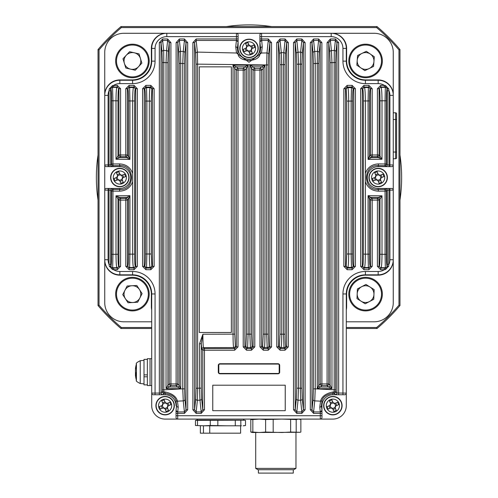 <?xml version="1.0" encoding="UTF-8"?>
<svg xmlns="http://www.w3.org/2000/svg" width="498" height="498" viewBox="0 0 498 498"><rect width="100%" height="100%" fill="white"/><g stroke="black" fill="none" stroke-linecap="round" stroke-linejoin="round"><path stroke-width="0.75" d="M332.869 394.765L335.795 394.765L333.99 393.37L332.869 393.364L332.869 394.765A10.9 10.9 0 0 0 321.969 405.671L321.969 417.411A1.675 1.675 0 0 1 320.289 419.086L332.869 419.086A13.421 13.421 0 0 0 346.291 405.671L346.291 293.957A19.123 19.123 0 0 1 365.414 274.834A19.123 19.123 0 0 0 346.291 293.957L342.935 293.957A22.478 22.478 0 0 1 365.414 271.478L378.163 271.478A11.74 11.74 0 0 0 384.35 269.717L380.758 269.717L380.758 268.036L385.633 268.042L385.483 269.524L388.714 266.206L387.307 266.368L387.301 190.205A1.675 1.675 -135 0 0 385.626 188.53L391.577 188.443A1.675 1.675 0 0 1 393.258 190.124L393.258 164.963A1.675 1.675 0 0 1 391.577 166.637L386.075 166.637L387.537 164.963L389.903 164.963L389.903 95.348A11.74 11.74 0 0 0 388.975 90.785L388.975 166.637L378.163 166.637A10.9 10.9 0 0 0 367.256 177.543A10.9 10.9 0 0 0 378.163 188.443L386.075 188.443M108.097 166.637L108.097 164.963L109.025 164.963L109.025 90.785A11.74 11.74 0 0 0 108.097 95.348L108.097 164.963L104.742 164.963L104.742 95.348A15.096 15.096 0 0 1 119.837 80.253L132.586 80.253A19.123 19.123 0 0 0 151.709 61.13A19.123 19.123 0 0 1 132.586 80.253A19.123 19.123 0 0 0 151.709 61.13L151.709 48.381A15.096 15.096 0 0 1 166.805 33.285L236.419 33.285A1.675 1.675 0 0 1 238.1 34.966L238.1 41.863L236.419 40.4L236.419 36.64L166.805 36.64A11.74 11.74 0 0 0 155.065 48.381L155.065 61.13A22.478 22.478 0 0 1 132.586 83.608L119.837 83.608A11.74 11.74 0 0 0 113.65 85.37L113.65 87.044L112.367 87.044L110.693 88.719L110.699 164.882A1.675 1.675 45 0 0 112.374 166.556L106.423 166.637A1.675 1.675 0 0 1 104.742 164.963L104.742 190.124A1.675 1.675 0 0 1 106.423 188.443L111.926 188.443L110.463 190.124L108.097 190.124L108.097 259.738A11.74 11.74 0 0 0 109.025 264.301L109.025 188.443L119.837 188.443A10.9 10.9 0 0 0 130.744 177.543A10.9 10.9 0 0 0 119.837 166.637L111.926 166.637M151.709 405.671L151.709 393.09L151.709 405.671A13.421 13.421 0 0 0 165.131 419.086L177.711 419.086L165.131 419.086M111.882 188.449L112.374 188.53A1.675 1.675 135 0 0 110.699 190.205L110.693 266.368L109.286 266.206L112.517 269.524L112.367 268.042L117.242 268.036L117.242 269.717L113.65 269.717A11.74 11.74 0 0 0 119.837 271.478L132.586 271.478A22.478 22.478 0 0 1 155.065 293.957L155.065 393.09L160.786 393.09L162.248 394.765L153.39 394.765A1.675 1.675 0 0 1 151.709 393.09L151.709 293.957A19.123 19.123 0 0 0 132.586 274.834L119.837 274.834A15.096 15.096 0 0 1 104.742 259.738L104.742 190.124L108.097 190.124L108.097 188.443M263.243 334.152L266.673 334.158L266.673 64.958L197.613 64.142L197.613 388.228L199.493 388.166L199.493 343.776L202.891 334.22L233.039 334.152L233.039 65.17L248.153 65.163L246.479 68.512L244.892 70.106L244.892 346.882L243.217 346.882L246.566 350.231L246.566 348.556L244.892 346.882L245.9 345.873L246.479 334.146L246.479 68.512A1.675 1.675 -135 0 0 244.804 66.838L248.153 65.163L248.153 334.146L247.574 347.548L246.566 348.556L251.434 348.556L251.434 350.231L254.783 346.882L253.109 346.882L253.109 70.106L251.521 68.512L249.847 65.163L264.961 65.17L263.249 68.519L261.662 70.106L261.662 346.882L259.987 346.882L263.336 350.231L263.336 348.556L261.662 346.882L262.664 345.88L263.243 334.152L263.243 68.525A1.675 1.675 -135 0 0 261.568 66.844L264.961 65.17L264.961 334.152C264.924 341.989 264.718 346.459 264.338 347.554L263.336 348.556L268.21 348.556L268.21 350.231L271.559 346.882L269.885 346.882L268.21 348.556L267.214 347.56L266.673 334.158L268.304 334.158L268.889 345.886L269.885 346.882L269.885 42.623L271.559 42.623L268.279 38.962L268.279 40.463L269.885 42.623L268.646 54.444L268.304 64.958L268.304 334.158M231.365 332.477L199.293 332.477L199.293 66.85L231.365 66.85L231.365 332.477M380.011 254.279L382.003 254.279C381.941 262.147 381.642 266.617 381.095 267.7L380.758 268.036L379.084 266.362L379.42 266.025C379.781 265.085 379.974 261.17 380.011 254.279L380.011 199.175L379.084 200.103L379.084 266.362L377.409 266.362L377.409 200.103L372.205 200.103L372.205 266.362L370.531 266.362L370.531 200.103L369.497 199.069L368.072 195.689L382.003 195.82L380.011 199.175A1.675 1.675 45 0 0 378.337 197.501L382.003 195.82L382.003 254.279L385.054 254.31L385.054 191.101L378.468 191.17C372.074 190.902 367.705 187.758 365.345 181.739L365.345 173.348C367.705 167.322 372.081 164.178 378.468 163.917L385.054 163.985L385.054 100.777L382.003 100.808L382.003 159.26L368.072 159.397L369.497 156.017L370.531 154.984L370.531 88.725L370.064 89.186C369.703 90.107 369.504 94.022 369.466 100.932L369.466 156.098A1.675 1.637 13.1 0 0 371.091 157.729L368.072 159.397L368.072 100.932L365.345 100.957L365.345 173.348M365.345 181.739L365.345 254.129L368.072 254.148L368.072 195.689L372.205 198.428L377.409 198.428L378.337 197.501M132.655 173.348L132.655 100.957L129.928 100.932L129.928 159.397L126.909 157.729A1.675 1.637 -13.1 0 0 128.534 156.098L128.534 100.932C128.496 94.022 128.297 90.107 127.936 89.186L127.469 88.725L127.469 154.984L128.503 156.017L129.928 159.397L115.997 159.26L117.989 155.911A1.675 1.675 -135 0 0 119.663 157.586L115.997 159.26L115.997 100.808L112.946 100.777L112.946 163.985L119.532 163.917C125.926 164.184 130.295 167.328 132.655 173.348L132.655 181.739C130.295 187.765 125.919 190.908 119.532 191.17L112.946 191.101L112.946 254.31L115.997 254.279L115.997 195.82L129.928 195.689L128.503 199.069L127.469 200.103L127.469 266.362L125.795 266.362L129.15 269.717L129.15 268.036L127.469 266.362L127.936 265.901C128.297 264.992 128.496 261.077 128.534 254.148L128.534 198.988A1.675 1.637 -166.9 0 0 126.909 197.357L129.928 195.689L129.928 254.148L132.655 254.129L132.655 181.739M285.23 410.701L285.23 385.203L212.771 385.203L212.771 410.701L285.23 410.701M218.305 372.118A1.675 1.675 0 0 0 219.979 373.799L278.021 373.799A1.675 1.675 0 0 0 279.695 372.118L279.695 365.414A1.675 1.675 0 0 0 278.021 363.733L219.979 363.733A1.675 1.675 0 0 0 218.305 365.414L218.305 372.118M386.118 166.637L384.73 165.66L378.163 165.591C362.65 164.545 362.606 190.516 378.163 189.495L378.163 188.443L388.975 188.443L388.714 266.206M378.468 163.917L378.163 166.637L386.075 166.637M385.626 166.556A1.675 1.675 -45 0 0 387.301 164.882L387.307 88.719L388.714 88.881L385.483 85.563L384.35 85.37A11.74 11.74 0 0 0 378.163 83.608L365.414 83.608A22.478 22.478 0 0 1 342.935 61.13L342.935 48.381A11.74 11.74 0 0 0 331.195 36.64L261.581 36.64L261.581 38.962L268.279 38.962M386.404 100.777L385.054 100.777L385.328 87.343L385.633 87.044L387.307 88.719L387.002 89.018C386.641 89.926 386.442 93.848 386.404 100.777L386.404 163.985L387.537 164.963M385.483 85.563L385.633 87.044L384.35 87.044L384.35 85.37L380.758 85.37L377.409 88.725L379.084 88.725L379.084 154.984L382.003 159.26L378.424 157.623A1.675 1.625 102.1 0 0 380.055 155.942M378.337 157.586L377.409 156.658L372.205 156.658L371.172 157.692L378.337 157.586A1.675 1.675 135 0 0 380.011 155.911L380.011 100.808C379.98 93.935 379.781 90.02 379.42 89.061L379.084 88.725L380.758 87.044L380.758 85.37M363.391 254.129L365.345 254.129C365.289 261.985 365.003 266.455 364.48 267.538A1.675 1.675 -135 0 1 362.805 265.864C363.167 264.917 363.359 261.008 363.391 254.129L363.391 100.957C363.359 94.097 363.167 90.182 362.805 89.223A1.675 1.675 -45 0 1 364.48 87.548C365.003 88.65 365.289 93.12 365.345 100.957L363.391 100.957M369.466 254.148C369.504 261.077 369.703 264.992 370.064 265.901A1.675 1.675 135 0 1 368.389 267.575L368.072 254.148L369.466 254.148L369.466 198.988A1.675 1.637 166.9 0 1 371.091 197.357M386.404 254.31C386.442 261.257 386.641 265.173 387.002 266.069L387.307 266.368L385.633 268.042L385.328 267.743L385.054 254.31L386.404 254.31L386.404 191.101A1.675 1.675 -135 0 0 384.73 189.427L385.626 188.53M346.757 253.992L348.668 253.992C348.612 261.842 348.339 266.312 347.847 267.401A1.675 1.675 -135 0 1 346.172 265.727L346.757 253.992L346.757 101.094L346.172 89.36A1.675 1.675 -45 0 1 347.847 87.685C348.345 88.793 348.619 93.263 348.668 101.094L348.668 253.992L351.121 254.011L351.121 101.075L346.757 101.094M352.553 101.075L351.121 101.075L351.47 87.654A1.675 1.675 45 0 1 353.144 89.329C352.783 90.263 352.584 94.178 352.553 101.075L352.553 254.011C352.584 260.927 352.783 264.836 353.144 265.758A1.675 1.675 135 0 1 351.47 267.432L351.121 254.011L352.553 254.011M333.05 391.957L332.869 393.364C326.738 394.335 323.127 396.682 322.038 400.404L321.453 405.671A1.675 1.5 174 0 1 319.778 407.171L320.531 401.17C321.758 396.452 325.929 393.383 333.05 391.957L334.177 391.957L334.189 389.847L334.189 62.53L331.967 62.661L331.967 388.633L317.276 388.714L318.807 385.346A1.675 1.675 -135 0 0 320.482 387.027L317.276 388.714L317.276 63.439L315.246 63.532L315.246 388.845L335.658 389.847L335.664 391.696L336.978 393.009L342.935 393.09L342.935 293.957M335.658 62.53L334.189 62.53L334.332 50.416A1.675 1.5 6 0 1 336.007 51.917L335.658 62.53L335.658 389.847M184.584 63.532L180.724 63.439L180.724 388.714L177.556 387.039A1.675 1.656 -19 0 0 179.212 385.384L179.212 63.439L178.869 52.863L177.792 42.623L177.792 383.946L179.193 385.346L180.724 388.714L166.033 388.633L166.033 62.661L163.811 62.53L163.811 389.847L182.754 388.845L182.754 63.532L183.252 51.493L184.409 40.463L186.015 42.623L184.926 52.993L184.584 63.532L184.584 388.845L184.926 399.377L186.015 409.754L184.409 411.914L184.409 413.415L177.711 413.415L177.711 415.73L320.289 415.73L320.289 413.415L313.591 413.415L313.591 411.914L311.985 409.754L310.31 409.754L310.31 42.623L311.985 42.623L313.591 40.463L313.591 38.962L318.602 38.962L318.602 40.463L320.208 42.623L321.882 42.623L321.882 383.946L328.761 383.946L330.093 385.284L330.093 62.661L329.751 52.097L328.761 42.623L328.761 383.946A1.675 1.675 -45 0 1 327.086 385.626L321.882 385.626L320.482 387.027L328.462 386.977L327.086 385.626L327.086 42.623L328.761 42.623L330.367 40.463L330.367 38.962L327.086 42.623M318.788 63.439L317.276 63.439L317.456 51.362A1.675 1.5 6 0 1 319.131 52.863L318.788 63.439L318.788 385.384A1.675 1.656 -161 0 0 320.444 387.039M313.074 399.377L313.416 388.845L313.416 63.532L313.074 52.993L311.985 42.623L311.985 409.754L313.074 399.377A1.675 1.5 -174 0 0 314.748 400.878L313.591 411.914L320.276 411.914L319.778 407.171M321.963 410.557L321.969 413.415L320.289 413.415L320.276 411.914A1.675 1.5 174 0 0 321.951 410.414L320.289 411.977M321.951 410.414L321.453 405.671L321.969 405.671L321.969 410.508M285.111 64.647L283.518 64.647L283.779 52.626A1.675 1.5 6 0 1 285.454 54.126L285.111 64.647L285.111 334.189C285.142 341.062 285.342 344.971 285.696 345.917L286.655 346.882L284.981 348.556L284.981 350.231L280.113 350.231L280.113 348.556L278.438 346.882L279.409 345.911L279.988 334.183L279.988 64.69L279.652 54.182L278.438 42.623L280.044 40.463L281.326 52.682L281.744 64.69L281.744 334.183L283.518 334.189L283.518 64.647L279.988 64.69M301.937 64.142L300.387 64.142L300.605 52.097A1.675 1.5 6 0 1 302.28 53.597L301.937 64.142L301.937 388.228L302.28 398.78L303.431 409.754L301.825 411.914L301.825 413.415L296.82 413.415L296.82 411.914L295.214 409.754L296.372 398.686L296.715 388.166L296.715 64.211L296.372 53.691L295.214 42.623L296.82 40.463L298.047 52.19L298.507 64.211L298.507 388.166L300.387 388.228L300.387 64.142L296.715 64.211M160.786 393.09L162.336 391.696L162.342 389.847L163.811 389.847L163.823 391.957L164.95 391.957C172.084 393.395 176.261 396.47 177.469 401.17L178.222 407.171A1.675 1.5 -174 0 1 176.547 405.671L176.031 405.671A10.9 10.9 0 0 0 165.131 394.765L162.248 394.765M178.222 407.171L177.724 411.914A1.675 1.5 -174 0 1 176.049 410.414L176.547 405.671L175.962 400.404C174.885 396.694 171.275 394.348 165.131 393.364L165.131 394.765M321.969 415.73L320.289 415.73L320.289 419.086L177.711 419.086A1.675 1.675 0 0 1 176.031 417.411L176.049 410.414M159.348 394.765L159.348 42.623L161.022 42.623L162.628 40.463L162.628 38.962L167.633 38.962L167.633 40.463L169.239 42.623L170.914 42.623L170.914 383.946L169.239 383.946L169.239 42.623L168.249 52.097L167.907 62.661L167.907 385.284A1.675 1.675 -135 0 0 169.581 386.958L166.033 388.633L167.882 385.303L169.239 383.946A1.675 1.675 -135 0 0 170.914 385.626L169.581 386.958M162.342 62.53L161.993 51.917A1.675 1.5 -6 0 1 163.668 50.416L163.811 62.53L162.342 62.53L162.342 389.847M145.447 254.011L146.879 254.011L146.53 267.432A1.675 1.675 -135 0 1 144.856 265.758C145.217 264.836 145.416 260.927 145.447 254.011L145.447 101.075C145.416 94.178 145.217 90.263 144.856 89.329A1.675 1.675 -45 0 1 146.53 87.654L146.879 101.075L146.879 254.011L149.332 253.992L149.332 101.094L145.447 101.075M151.243 101.094L149.332 101.094C149.381 93.263 149.655 88.793 150.153 87.685A1.675 1.675 45 0 1 151.828 89.36L151.243 101.094L151.243 253.992L151.828 265.727A1.675 1.675 135 0 1 150.153 267.401C149.661 266.312 149.388 261.842 149.332 253.992L151.243 253.992M112.374 188.53L113.27 189.427L119.837 189.495C135.35 190.541 135.394 164.564 119.837 165.591L119.837 166.637L109.025 166.637L109.025 164.963L110.699 164.882L111.596 163.985A1.675 1.675 45 0 0 113.27 165.66L112.374 166.556M119.532 191.17L119.837 188.443L111.926 188.443M111.596 254.31L112.946 254.31L112.673 267.743L112.367 268.042L110.693 266.368L110.998 266.069C111.359 265.173 111.558 261.257 111.596 254.31L111.596 191.101L110.463 190.124M119.663 197.501L120.591 198.428L125.795 198.428L126.828 197.395L119.663 197.501A1.675 1.675 -45 0 0 117.989 199.175L117.989 254.279C118.026 261.17 118.219 265.085 118.58 266.025L118.916 266.362L118.916 200.103L115.997 195.82L119.576 197.463A1.675 1.625 -77.9 0 0 117.945 199.138M134.609 100.957L132.655 100.957C132.711 93.12 132.997 88.65 133.52 87.548A1.675 1.675 45 0 1 135.195 89.223C134.834 90.182 134.641 94.097 134.609 100.957L134.609 254.129C134.641 261.008 134.834 264.917 135.195 265.864A1.675 1.675 135 0 1 133.52 267.538C132.997 266.455 132.711 261.985 132.655 254.129L134.609 254.129M110.699 90.785L109.025 90.785L109.286 88.881L112.517 85.563L117.242 85.37L117.242 87.044L118.916 88.725L120.591 88.725L120.591 154.984L118.916 154.984L118.916 88.725L118.58 89.061C118.219 90.02 118.02 93.935 117.989 100.808L117.989 155.911L118.916 154.984A1.675 1.675 -135 0 0 120.591 156.658L119.663 157.586M119.532 163.917L119.837 165.591L113.27 165.66A1.675 0.324 89.4 0 1 112.946 163.985L111.596 163.985L111.596 100.777C111.558 93.848 111.359 89.926 110.998 89.018L109.286 88.881M196.063 388.228L197.613 388.228L197.395 400.28A1.675 1.5 -174 0 1 195.72 398.78L196.063 388.228L196.063 64.142L195.72 53.597A1.675 1.5 -6 0 1 197.395 52.097L236.513 53.006L235.735 46.88L236.419 40.4M201.285 388.166L201.628 398.686L202.786 409.754L201.18 411.914L201.18 413.415L204.466 409.754L202.786 409.754L202.786 350.231L201.858 349.297L201.285 343.776L201.285 388.166L199.493 388.166L199.953 400.187L197.395 400.28L196.175 411.914L194.569 409.754L192.894 409.754L196.175 413.415L196.175 411.914L201.18 411.914L199.953 400.187A1.675 1.5 174 0 0 201.628 398.686M236.426 66.844L238.013 68.431L243.217 68.431L244.804 66.838L236.426 66.844A1.675 1.675 -45 0 0 234.757 68.525L234.757 334.152L235.336 345.88L236.338 346.882L236.338 70.106L234.751 68.519L233.039 65.17L236.426 66.844A1.675 1.668 -54.2 0 0 234.751 68.519M251.521 334.146L252.1 345.873L253.109 346.882L251.434 348.556L250.426 347.548L249.847 334.146L249.847 65.163L253.196 66.838A1.675 1.675 -43.1 0 0 251.521 68.512L251.521 334.146L246.479 334.146M238.094 41.82L237.409 48.381L238.019 53.765C238.449 62.58 259.551 62.599 259.981 53.765L260.591 48.381L259.9 41.863L259.9 34.966A1.675 1.675 0 0 1 261.581 33.285L236.419 33.285L236.419 36.64L238.1 36.64M235.735 46.88A1.675 1.5 -174 0 1 237.409 48.381L238.1 48.381A10.9 10.9 0 0 0 249 59.287A10.9 10.9 0 0 0 259.9 48.381L259.9 41.863M195.72 53.597L194.569 42.623L196.175 40.463L196.175 38.962L238.1 38.962L238.1 48.381L238.1 41.863M346.291 405.671L346.291 393.09A1.675 1.675 0 0 1 344.61 394.765L335.752 394.765M259.9 36.64L261.581 36.64L261.581 33.285L331.195 33.285A15.096 15.096 0 0 1 346.291 48.381L346.291 61.13A19.123 19.123 0 0 0 365.414 80.253L378.163 80.253A15.096 15.096 0 0 1 393.258 95.348L393.258 164.963L389.903 164.963L389.903 166.637M387.301 264.301L388.975 264.301A11.74 11.74 0 0 0 389.903 259.738L389.903 190.124L393.258 190.124L393.258 259.738A15.096 15.096 0 0 1 378.163 274.834L365.414 274.834L365.414 271.478M262.265 46.88A1.675 1.5 -6 0 0 260.591 48.381L259.9 48.381L259.9 38.962L261.581 38.962L262.265 46.88L261.487 53.006L249.006 62.275L236.513 53.006A1.675 1.482 159.5 0 1 238.019 53.765M177.711 419.086L177.711 415.73L176.031 415.73L176.031 410.508M109.286 266.206L109.025 264.301L110.699 264.301M113.65 268.036L113.65 269.717L112.517 269.524M388.714 88.881L388.975 90.785L387.301 90.785M385.483 269.524L384.35 269.717L384.35 268.036M125.795 266.362L125.795 200.103L120.591 200.103L120.591 266.362L118.916 266.362L117.242 268.036L116.906 267.7C116.358 266.617 116.059 262.147 115.997 254.279L117.989 254.279M112.517 85.563L112.946 100.777L111.596 100.777M117.989 100.808L115.997 100.808C116.053 92.958 116.358 88.488 116.906 87.387L117.242 87.044L113.65 87.044M384.35 87.044L380.758 87.044L381.095 87.387C381.642 88.488 381.947 92.958 382.003 100.808L380.011 100.808M128.534 254.148L129.928 254.148L129.611 267.575A1.675 1.675 -135 0 1 127.936 265.901M127.936 89.186A1.675 1.675 -45 0 1 129.611 87.511L129.928 100.932L128.534 100.932M369.466 100.932L368.072 100.932L368.389 87.511A1.675 1.675 45 0 1 370.064 89.186M167.907 62.661L166.033 62.661L166.575 50.597L167.633 40.463L162.628 40.463L163.668 50.416L166.575 50.597A1.675 1.5 -174 0 1 168.249 52.097M178.869 52.863A1.675 1.5 -6 0 1 180.544 51.362L180.724 63.439L179.212 63.439M238.081 41.963A1.675 1.5 -174 0 0 236.407 40.463L196.175 40.463L197.395 52.097L197.613 64.142L196.063 64.142M268.304 64.958L266.673 64.958L266.972 52.944L268.279 40.463L261.593 40.463A1.675 1.5 -6 0 0 259.919 41.963M313.074 52.993A1.675 1.5 -6 0 1 314.748 51.493L317.456 51.362L318.602 40.463L313.591 40.463L314.748 51.493L315.246 63.532L313.416 63.532M329.751 52.097A1.675 1.5 174 0 1 331.425 50.597L334.332 50.416L335.372 40.463L330.367 40.463L331.425 50.597L331.967 62.661L330.093 62.661M199.493 343.776L201.285 343.776L202.891 334.22C202.929 342.058 203.14 346.527 203.533 347.623L204.466 348.556L234.664 348.556L233.662 347.554C233.282 346.459 233.076 341.989 233.039 334.152L234.757 334.152M279.988 334.183L281.744 334.183C281.706 342.02 281.482 346.49 281.084 347.585L280.113 348.556L284.981 348.556L284.022 347.592L283.518 334.189L285.111 334.189M176.037 410.557L177.711 411.977L184.409 411.914L183.252 400.878L182.754 388.845L184.584 388.845M313.416 388.845L315.246 388.845L314.748 400.878L320.531 401.17A1.675 1.482 -159.7 0 0 322.038 400.404M296.715 388.166L298.507 388.166L298.047 400.187L296.82 411.914L301.825 411.914L300.605 400.28L300.387 388.228L301.937 388.228M187.69 42.623L186.015 42.623L186.015 409.754L187.69 409.754L187.69 42.623L184.409 38.962L184.409 40.463L179.398 40.463L179.398 38.962L176.118 42.623L177.792 42.623L179.398 40.463L180.544 51.362L183.252 51.493A1.675 1.5 6 0 1 184.926 52.993M177.556 387.039L176.118 385.626L170.914 385.626L170.914 383.946L176.118 383.946L176.118 42.623M110.998 266.069A1.675 1.675 45 0 0 112.673 267.743L116.906 267.7A1.675 1.675 -45 0 0 118.58 266.025M128.503 199.069A1.675 1.675 -135 0 0 126.828 197.395L126.909 197.357M118.58 89.061A1.675 1.675 -135 0 0 116.906 87.387L112.673 87.343A1.675 1.675 135 0 0 110.998 89.018M113.27 189.427A1.675 0.324 90.6 0 0 112.946 191.101L111.596 191.101A1.675 1.675 135 0 1 113.27 189.427M134.018 268.036L134.018 269.717L137.367 266.362L135.693 266.362L134.018 268.036L133.52 267.538L129.611 267.575L129.15 268.036L134.018 268.036M126.909 157.729L125.795 156.658L120.591 156.658L120.591 154.984L125.795 154.984L125.795 88.725L127.469 88.725L129.15 87.044L129.15 85.37L125.795 88.725M135.195 265.864L135.693 266.362L135.693 88.725L137.367 88.725L134.018 85.37L134.018 87.044L135.693 88.725L135.195 89.223M335.303 394.684A1.675 1.675 -45 0 0 336.978 393.009L336.978 42.623L338.652 42.623L335.372 38.962L335.372 40.463L336.978 42.623L336.007 51.917M328.419 386.958A1.675 1.675 -45 0 0 330.093 385.284L331.967 388.633L328.462 386.977A1.675 1.65 -72.8 0 0 330.118 385.303M389.903 188.443L389.903 190.124L387.537 190.124L386.404 191.101L385.054 191.101A1.675 0.324 -90.6 0 0 384.73 189.427L378.163 189.495L378.468 191.17M379.42 266.025A1.675 1.675 45 0 0 381.095 267.7L385.328 267.743A1.675 1.675 -45 0 0 387.002 266.069M387.002 89.018A1.675 1.675 -135 0 0 385.328 87.343L381.095 87.387A1.675 1.675 135 0 0 379.42 89.061M384.73 165.66A1.675 0.324 -89.4 0 0 385.054 163.985L386.404 163.985A1.675 1.675 -45 0 1 384.73 165.66M370.064 265.901L370.531 266.362L368.85 268.036L368.389 267.575L364.48 267.538L363.982 268.036L362.307 266.362L362.805 265.864M368.85 269.717L368.85 268.036L363.982 268.036L363.982 269.717L368.85 269.717L372.205 266.362M369.497 156.017A1.675 1.675 45 0 0 371.172 157.692L371.091 157.729M363.982 269.717L360.633 266.362L362.307 266.362L362.307 88.725L363.982 87.044L364.48 87.548L368.389 87.511L368.85 87.044L370.531 88.725L372.205 88.725L368.85 85.37L368.85 87.044L363.982 87.044L363.982 85.37L360.633 88.725L362.307 88.725L362.805 89.223M195.72 398.78L194.569 409.754L194.569 42.623L192.894 42.623L192.894 409.754M243.217 346.882L243.217 70.106L238.013 70.106L238.013 346.882L236.338 346.882L234.664 348.556L234.664 350.231L204.466 350.231L204.466 348.556A1.675 1.675 -45 0 0 202.786 350.231L204.466 350.231L204.466 409.754M151.828 265.727L152.469 266.362L150.794 268.036L150.794 269.717L154.143 266.362L152.469 266.362L152.469 88.725L154.143 88.725L150.794 85.37L150.794 87.044L152.469 88.725L151.828 89.36M150.794 269.717L145.92 269.717L145.92 268.036L144.246 266.362L144.856 265.758M145.92 269.717L142.571 266.362L144.246 266.362L144.246 88.725L145.92 87.044L146.53 87.654L150.153 87.685L150.794 87.044L145.92 87.044L145.92 85.37L142.571 88.725L144.246 88.725L144.856 89.329M285.696 345.917A1.675 1.675 135 0 1 284.022 347.592L281.084 347.585A1.675 1.675 -135 0 1 279.409 345.911M285.454 54.126L286.655 42.623L286.655 346.882L288.336 346.882L288.336 42.623L285.055 38.962L285.055 40.463L286.655 42.623L288.336 42.623M280.113 350.231L276.764 346.882L278.438 346.882L278.438 42.623L276.764 42.623L280.044 38.962L280.044 40.463L285.055 40.463L283.779 52.626L281.326 52.682A1.675 1.5 -6 0 0 279.652 54.182M302.28 398.78A1.675 1.5 174 0 1 300.605 400.28L298.047 400.187A1.675 1.5 -174 0 1 296.372 398.686M302.28 53.597L303.431 42.623L303.431 409.754L305.106 409.754L305.106 42.623L301.825 38.962L301.825 40.463L303.431 42.623L305.106 42.623M296.82 413.415L293.534 409.754L295.214 409.754L295.214 42.623L293.534 42.623L296.82 38.962L296.82 40.463L301.825 40.463L300.605 52.097L298.047 52.19A1.675 1.5 -6 0 0 296.372 53.691M353.144 265.758L353.754 266.362L352.08 268.036L352.08 269.717L355.429 266.362L353.754 266.362L353.754 88.725L355.429 88.725L352.08 85.37L352.08 87.044L353.754 88.725L353.144 89.329M352.08 269.717L347.206 269.717L347.206 268.036L345.531 266.362L346.172 265.727M347.206 269.717L343.857 266.362L345.531 266.362L345.531 88.725L347.206 87.044L347.847 87.685L351.47 87.654L352.08 87.044L347.206 87.044L347.206 85.37L343.857 88.725L345.531 88.725L346.172 89.36M167.882 385.303A1.675 1.65 -107.2 0 0 169.538 386.977L177.518 387.027A1.675 1.675 -45 0 0 179.193 385.346M177.792 383.946A1.675 1.675 -45 0 1 176.118 385.626L176.118 383.946L177.792 383.946M318.807 385.346L320.208 383.946A1.675 1.675 -135 0 0 321.882 385.626L321.882 383.946L320.208 383.946L320.208 42.623L319.131 52.863M238.013 68.431A1.675 1.675 -45 0 0 236.338 70.106L238.013 70.106L238.013 68.431M243.217 68.431A1.675 1.675 -135 0 1 244.892 70.106L243.217 70.106L243.217 68.431M244.804 66.838A1.675 1.675 -136.9 0 1 246.479 68.512M253.196 66.838L254.783 68.431L259.987 68.431L261.568 66.844L253.196 66.838A1.675 1.675 -45 0 0 251.521 68.512M259.987 346.882L259.987 70.106L254.783 70.106L254.783 68.431A1.675 1.675 -45 0 0 253.109 70.106L254.783 70.106L254.783 346.882M259.987 68.431A1.675 1.675 -135 0 1 261.662 70.106L259.987 70.106L259.987 68.431M261.568 66.844L261.575 66.844A1.675 1.668 -125.8 0 1 263.249 68.519M380.055 199.138A1.675 1.625 77.9 0 0 378.424 197.463L371.172 197.395A1.675 1.675 135 0 0 369.497 199.069M379.084 200.103A1.675 1.675 45 0 0 377.409 198.428L377.409 200.103L379.084 200.103M370.531 200.103A1.675 1.675 135 0 1 372.205 198.428L372.205 200.103L370.531 200.103M372.205 88.725L372.205 154.984L377.409 154.984L377.409 156.658A1.675 1.675 135 0 0 379.084 154.984L377.409 154.984L377.409 88.725M372.205 156.658A1.675 1.675 45 0 1 370.531 154.984L372.205 154.984L372.205 156.658M117.945 155.942A1.675 1.625 -102.1 0 0 119.576 157.623L126.828 157.692A1.675 1.675 -45 0 0 128.503 156.017M127.469 154.984A1.675 1.675 -45 0 1 125.795 156.658L125.795 154.984L127.469 154.984M120.591 198.428A1.675 1.675 -45 0 0 118.916 200.103L120.591 200.103L120.591 198.428M125.795 198.428A1.675 1.675 -135 0 1 127.469 200.103L125.795 200.103L125.795 198.428M110.463 164.963L111.882 166.637M259.981 53.765A1.675 1.482 20.5 0 1 261.487 53.006L266.972 52.944A1.675 1.5 6 0 1 268.646 54.444M259.906 41.82L261.581 40.4M387.537 190.124L386.118 188.449M335.795 394.765L337.214 393.09M333.99 393.37A1.675 1.675 -45 0 0 335.664 391.696L334.177 391.957L333.99 393.37M161.993 51.917L161.022 42.623L161.022 393.009A1.675 1.675 45 0 0 162.697 394.684L162.205 394.765M164.95 391.957L165.131 393.364L164.01 393.37L163.823 391.957L162.336 391.696A1.675 1.675 45 0 0 164.01 393.37L162.697 394.684M151.709 385.539L150.035 385.539L150.035 358.703L151.709 358.703M335.378 411.746A6.574 6.574 0 0 0 336.878 400.454A6.574 6.574 0 0 0 326.352 404.806A6.574 6.574 0 0 0 335.378 411.746M330.653 403.785A2.907 2.907 0 0 0 329.969 405.428L327.118 406.605A22.927 10.228 67.6 0 0 328.132 409.063L330.983 407.887A2.907 2.907 0 0 0 332.633 408.572L333.809 411.416A22.927 10.228 -22.4 0 0 336.262 410.402L335.086 407.557A2.907 2.907 0 0 0 335.77 405.907L338.621 404.731A22.927 10.228 -112.4 0 0 337.607 402.272L334.756 403.455A2.907 2.907 0 0 0 333.106 402.77L331.929 399.919A22.927 10.228 157.6 0 0 329.477 400.934L330.797 404.127A2.59 2.59 0 0 0 330.311 405.291L329.969 405.428M330.983 407.887L331.326 407.744A2.59 2.59 0 0 0 335.428 406.051L335.77 405.907M334.756 403.455L334.413 403.592A2.59 2.59 0 0 0 330.797 404.127M330.311 405.291A2.59 2.59 0 0 0 331.326 407.744M330.006 408.292L328.991 405.833M335.49 408.534L333.038 409.549M335.428 406.051A2.59 2.59 0 0 0 334.413 403.592M335.733 403.05L336.748 405.503M330.249 402.807L332.708 401.793M333.249 403.112L333.106 402.77M332.49 408.229L332.633 408.572M335.086 407.557L334.942 407.215M336.393 414.193A9.225 9.225 0 0 0 338.491 398.356A9.225 9.225 0 0 0 323.725 404.457A9.225 9.225 0 0 0 336.393 414.193M167.639 411.746A6.574 6.574 0 0 0 169.139 400.454A6.574 6.574 0 0 0 158.613 404.806A6.574 6.574 0 0 0 167.639 411.746M162.914 403.785A2.907 2.907 0 0 0 162.23 405.428L159.379 406.605A22.927 10.228 67.6 0 0 160.393 409.063L163.244 407.887A2.907 2.907 0 0 0 164.894 408.572L166.071 411.416A22.927 10.228 -22.4 0 0 168.523 410.402L167.347 407.557A2.907 2.907 0 0 0 168.031 405.907L170.882 404.731A22.927 10.228 -112.4 0 0 169.868 402.272L167.017 403.455A2.907 2.907 0 0 0 165.367 402.77L164.191 399.919A22.927 10.228 157.6 0 0 161.738 400.934L163.058 404.127A2.59 2.59 0 0 0 162.572 405.291L162.23 405.428M163.244 407.887L163.587 407.744A2.59 2.59 0 0 0 167.689 406.051L168.031 405.907M167.017 403.455L166.674 403.592A2.59 2.59 0 0 0 163.058 404.127M162.572 405.291A2.59 2.59 0 0 0 163.587 407.744M162.267 408.292L161.252 405.833M167.751 408.534L165.292 409.549M167.689 406.051A2.59 2.59 0 0 0 166.674 403.592M167.994 403.05L169.009 405.503M162.51 402.807L164.963 401.793M165.51 403.112L165.367 402.77M164.751 408.229L164.894 408.572M167.347 407.557L167.204 407.215M168.654 414.193A9.225 9.225 0 0 0 170.752 398.356A9.225 9.225 0 0 0 155.986 404.457A9.225 9.225 0 0 0 168.654 414.193M380.671 183.619A6.574 6.574 0 0 0 382.165 172.333A6.574 6.574 0 0 0 371.645 176.678A6.574 6.574 0 0 0 380.671 183.619M375.94 175.657A2.907 2.907 0 0 0 375.262 177.307L372.411 178.483A22.927 10.228 67.6 0 0 373.425 180.936L376.276 179.759A2.907 2.907 0 0 0 377.92 180.444L379.096 183.295A22.927 10.228 -22.4 0 0 381.555 182.28L380.379 179.429A2.907 2.907 0 0 0 381.057 177.78L383.908 176.603A22.927 10.228 -112.4 0 0 382.894 174.151L380.042 175.327A2.907 2.907 0 0 0 378.399 174.642L377.223 171.791A22.927 10.228 157.6 0 0 374.764 172.806L376.083 175.999A2.59 2.59 0 0 0 375.598 177.164L375.262 177.307M376.276 179.759L376.613 179.616A2.59 2.59 0 0 0 380.721 177.923L381.057 177.78M380.042 175.327L379.706 175.47A2.59 2.59 0 0 0 376.083 175.999M375.598 177.164A2.59 2.59 0 0 0 376.613 179.616M375.299 180.164L374.284 177.705M380.777 180.407L378.324 181.421M380.721 177.923A2.59 2.59 0 0 0 379.706 175.47M381.02 174.923L382.034 177.381M375.542 174.68L377.994 173.665M378.542 174.985L378.399 174.642M377.777 180.102L377.92 180.444M380.379 179.429L380.235 179.087M381.68 186.071A9.225 9.225 0 0 0 383.784 170.229A9.225 9.225 0 0 0 369.012 176.329A9.225 9.225 0 0 0 381.68 186.071M122.352 183.619A6.574 6.574 0 0 0 123.846 172.333A6.574 6.574 0 0 0 113.326 176.678A6.574 6.574 0 0 0 122.352 183.619M117.621 175.657A2.907 2.907 0 0 0 116.943 177.307L114.092 178.483A22.927 10.228 67.6 0 0 115.106 180.936L117.958 179.759A2.907 2.907 0 0 0 119.601 180.444L120.777 183.295A22.927 10.228 -22.4 0 0 123.236 182.28L122.06 179.429A2.907 2.907 0 0 0 122.738 177.78L125.589 176.603A22.927 10.228 -112.4 0 0 124.575 174.151L121.724 175.327A2.907 2.907 0 0 0 120.08 174.642L118.904 171.791A22.927 10.228 157.6 0 0 116.445 172.806L117.765 175.999A2.59 2.59 0 0 0 117.279 177.164L116.943 177.307M117.958 179.759L118.294 179.616A2.59 2.59 0 0 0 122.402 177.923L122.738 177.78M121.724 175.327L121.388 175.47A2.59 2.59 0 0 0 117.765 175.999M117.279 177.164A2.59 2.59 0 0 0 118.294 179.616M116.98 180.164L115.966 177.705M122.458 180.407L120.006 181.421M122.402 177.923A2.59 2.59 0 0 0 121.388 175.47M122.701 174.923L123.716 177.381M117.223 174.68L119.676 173.665M120.223 174.985L120.08 174.642M119.458 180.102L119.601 180.444M122.06 179.429L121.917 179.087M123.361 186.071A9.225 9.225 0 0 0 125.465 170.229A9.225 9.225 0 0 0 110.693 176.329A9.225 9.225 0 0 0 123.361 186.071M246.491 42.305A6.574 6.574 0 0 0 244.991 53.597A6.574 6.574 0 0 0 255.518 49.246A6.574 6.574 0 0 0 246.491 42.305M251.216 50.267A2.907 2.907 0 0 0 251.901 48.623L254.752 47.447A22.927 10.228 -112.4 0 0 253.737 44.988L250.886 46.165A2.907 2.907 0 0 0 249.237 45.486L248.06 42.635A22.927 10.228 157.6 0 0 245.607 43.65L246.784 46.501A2.907 2.907 0 0 0 246.099 48.144L243.248 49.321A22.927 10.228 67.6 0 0 244.263 51.78L247.114 50.603A2.907 2.907 0 0 0 248.763 51.282L249.94 54.133A22.927 10.228 -22.4 0 0 252.393 53.118L251.073 49.931A2.59 2.59 0 0 0 251.558 48.767L251.901 48.623M250.886 46.165L250.544 46.308A2.59 2.59 0 0 0 246.442 48.001L246.099 48.144M247.114 50.603L247.456 50.46A2.59 2.59 0 0 0 251.073 49.931M251.558 48.767A2.59 2.59 0 0 0 250.544 46.308M251.864 45.766L252.878 48.219M246.379 45.523L248.838 44.509M246.442 48.001A2.59 2.59 0 0 0 247.456 50.46M246.137 51.001L245.122 48.549M251.621 51.244L249.162 52.259M248.62 50.945L248.763 51.282M249.38 45.822L249.237 45.486M246.784 46.501L246.927 46.837M245.477 39.859A9.225 9.225 0 0 0 243.379 55.695A9.225 9.225 0 0 0 258.145 49.595A9.225 9.225 0 0 0 245.477 39.859M250.818 425.504L250.818 420.393M195.465 425.504L195.465 420.393L197.003 420.094L244.798 420.237L195.465 420.393L195.465 425.504L203.881 425.796L195.465 425.504M295.968 468.406L293.646 469.745L258.032 469.745L255.711 468.406L295.968 468.406L295.968 432.507M258.394 469.745L258.394 473.1L293.285 473.1L293.285 469.745M300.151 432.283L252.355 432.507L250.818 432.059L252.847 432.059L252.847 419.54L259.234 419.086L265.621 419.54L281.918 419.086L296.186 419.54L298.52 419.086L300.86 419.54L300.86 432.059L300.151 432.283L290.639 432.059L281.918 432.507L265.621 432.059L259.234 432.507L252.847 432.059M252.355 419.086L250.818 419.54L252.847 419.54M296.186 432.059L296.186 419.54M290.639 419.54L290.639 432.059M273.19 432.059L273.19 419.54M265.621 419.54L265.621 432.059M250.818 419.54L250.818 432.059M240.615 425.796L240.615 433.179L200.358 433.179L200.358 425.796M203.458 433.179L203.458 425.796M209.751 425.796L209.751 433.179M244.798 425.653L243.167 425.796L245.508 425.504L245.508 420.393L244.798 420.244M197.494 425.504L197.494 420.393M210.268 425.504L203.881 425.796L226.565 425.796L210.268 425.504L210.268 420.393M217.838 425.504L217.838 420.393M226.565 425.796L241.449 425.796M235.286 425.504L235.286 420.393M240.833 425.504L240.833 420.393M108.097 95.348L104.742 95.348L104.742 95.012A15.096 15.096 0 0 1 119.837 79.917L132.256 79.917A19.123 19.123 0 0 0 151.373 60.793L151.373 48.381A15.096 15.096 0 0 1 166.475 33.285L166.805 33.285A15.096 15.096 0 0 0 151.709 48.381L155.065 48.381M123.865 321.801L151.709 321.801L123.865 321.801A19.123 19.123 0 0 1 104.742 302.678L104.742 259.738L108.097 259.738M104.742 95.012L104.742 52.408L104.742 95.012A15.096 15.096 0 0 1 119.837 79.917L119.837 80.253A15.096 15.096 0 0 0 104.742 95.348M104.742 260.068A15.096 15.096 0 0 0 119.837 275.17L132.256 275.17L119.837 275.17A15.096 15.096 0 0 1 104.742 260.068L104.748 260.068A15.096 15.096 0 0 0 119.837 275.17L119.837 274.834A15.096 15.096 0 0 1 104.742 259.738M151.709 309.868A15.096 15.096 0 0 1 151.373 306.7A15.096 15.096 0 0 0 151.709 309.868A15.096 15.096 0 0 1 151.373 306.7L151.373 294.287A19.123 19.123 0 0 0 132.256 275.17L132.256 274.834M389.903 259.738L393.258 259.738L393.258 302.678A19.123 19.123 0 0 1 374.135 321.801L346.291 321.801M346.291 309.868A15.096 15.096 0 0 0 346.627 306.7A15.096 15.096 0 0 1 346.291 309.868A15.096 15.096 0 0 0 346.627 306.7L346.627 294.287A19.123 19.123 0 0 1 365.744 275.17L378.163 275.17L365.744 275.17A19.123 19.123 0 0 0 346.627 294.287L346.291 294.287M331.195 36.64L331.195 33.285L331.525 33.285A15.096 15.096 0 0 1 346.627 48.381L346.627 60.793A19.123 19.123 0 0 0 365.744 79.917L378.163 79.917A15.096 15.096 0 0 1 393.258 95.012L393.258 95.348A15.096 15.096 0 0 0 378.163 80.253L378.163 79.917A15.096 15.096 0 0 1 393.258 95.012L393.258 52.408A19.123 19.123 0 0 0 374.135 33.285L331.525 33.285L374.135 33.285M393.258 302.678L393.258 260.068A15.096 15.096 0 0 1 378.163 275.17A15.096 15.096 0 0 0 393.258 260.068L393.258 260.068M104.742 52.408A19.123 19.123 0 0 1 123.865 33.285L166.475 33.285A15.096 15.096 0 0 0 151.373 48.381L151.709 48.381M218.809 372.454L218.809 365.078A1.008 1.008 0 0 1 219.811 364.069L278.189 364.069A1.008 1.008 0 0 1 279.191 365.078L279.191 372.454A1.008 1.008 0 0 1 278.189 373.463L219.811 373.463A1.008 1.008 0 0 1 218.809 372.454M361.679 286.699A8.385 8.385 0 0 0 361.1 301.215A8.385 8.385 0 0 0 373.961 294.455A8.385 8.385 0 0 0 361.679 286.699A8.385 8.385 0 0 1 373.002 290.222A8.385 8.385 0 0 1 369.479 301.545A8.385 8.385 0 0 1 357.197 293.789M365.962 284.445L374.154 289.618L373.768 299.292L365.196 303.799L357.004 298.626L357.39 288.952L365.962 284.445M357.776 279.272A16.776 16.776 0 0 1 382.34 294.791A16.776 16.776 0 0 1 356.624 308.306A16.776 16.776 0 0 1 357.776 279.272A16.776 16.776 0 0 1 382.34 294.791A16.776 16.776 0 0 1 356.624 308.306A16.776 16.776 0 0 1 357.776 279.272M139.459 289.556A8.385 8.385 0 0 0 124.948 290.309A8.385 8.385 0 0 0 132.854 302.498A8.385 8.385 0 0 0 139.459 289.556A8.385 8.385 0 0 0 131.989 285.746M142.092 293.621L137.691 302.249L128.017 302.747L122.751 294.623L127.152 285.995L136.826 285.497L142.092 293.621M124.948 290.309A8.385 8.385 0 0 0 125.384 298.688A8.385 8.385 0 0 0 139.894 297.935M146.493 284.993A16.776 16.776 0 0 1 133.29 310.877A16.776 16.776 0 0 1 117.478 286.499A16.776 16.776 0 0 1 146.493 284.993A16.776 16.776 0 0 1 133.29 310.877A16.776 16.776 0 0 1 117.478 286.499A16.776 16.776 0 0 1 146.493 284.993M361.946 53.404A8.385 8.385 0 0 0 360.845 67.89A8.385 8.385 0 0 0 373.942 61.603A8.385 8.385 0 0 0 361.946 53.404M366.316 51.306L374.309 56.772L373.575 66.427L364.847 70.623L356.848 65.157L357.583 55.502L366.316 51.306M369.211 68.525A8.385 8.385 0 0 0 370.313 54.039M358.317 45.841A16.776 16.776 0 0 1 382.302 62.238A16.776 16.776 0 0 1 356.114 74.812A16.776 16.776 0 0 1 358.317 45.841A16.776 16.776 0 0 1 382.302 62.238A16.776 16.776 0 0 1 356.114 74.812A16.776 16.776 0 0 1 358.317 45.841M134.311 52.794A8.385 8.385 0 0 0 124.4 63.408A8.385 8.385 0 0 0 138.55 66.688A8.385 8.385 0 0 0 134.311 52.794M139.029 53.884L141.855 63.146L135.244 70.23L125.813 68.039L122.987 58.776L129.598 51.699L139.029 53.884M130.526 69.135A8.385 8.385 0 0 0 140.442 58.515A8.385 8.385 0 0 0 126.293 55.241M136.209 44.621A16.776 16.776 0 0 1 144.681 72.415A16.776 16.776 0 0 1 116.376 65.854A16.776 16.776 0 0 1 136.209 44.621A16.776 16.776 0 0 1 144.681 72.415A16.776 16.776 0 0 1 116.376 65.854A16.776 16.776 0 0 1 136.209 44.621M346.291 327.503L376.644 327.503A196.928 196.928 0 0 0 398.96 305.187L398.96 49.9A196.928 196.928 0 0 0 376.644 27.583L121.356 27.583A196.928 196.928 0 0 0 99.04 49.9L99.04 305.187A196.928 196.928 0 0 0 121.356 327.503L151.709 327.503M151.709 328.506L120.989 328.506A197.93 197.93 0 0 1 98.038 305.554L98.038 49.532A197.93 197.93 0 0 1 120.989 26.575L377.011 26.575A197.93 197.93 0 0 1 399.962 49.532L399.962 305.554A197.93 197.93 0 0 1 377.011 328.506L346.291 328.506M98.038 154.978A152.643 152.643 0 0 0 98.038 200.109M399.962 200.109A152.643 152.643 0 0 0 399.962 154.978M271.566 26.575A152.643 152.643 0 0 0 226.434 26.575M99.04 305.187L98.038 305.554M98.038 49.532L99.04 49.9M120.989 26.575L121.356 27.583M121.356 327.503L120.989 328.506M377.011 26.575L376.644 27.583M376.644 327.503L377.011 328.506M399.962 49.532L398.96 49.9M398.96 305.187L399.962 305.554M150.035 377.26L150.035 358.703L147.352 358.703L147.352 385.539L150.035 385.539L150.035 377.26M143.997 376.619L143.997 359.375L147.352 359.375M147.352 384.867L143.997 384.867L143.997 376.793L147.352 376.793M143.997 374.876L147.352 374.876M136.054 378.86A30.154 27.851 -0 0 1 135.543 376.164A30.191 30.191 0 0 0 136.427 380.385L136.427 363.857A30.191 30.191 0 0 0 135.543 368.072A30.154 27.851 180 0 0 135.462 368.738L135.512 369.535M135.543 372.118A30.154 11.547 -0 0 0 135.462 372.392L135.462 374.322A30.154 27.851 180 0 0 135.512 374.708M135.543 376.164A30.154 27.851 -0 0 1 135.462 375.504L135.462 374.708A30.154 11.547 -0 0 0 136.054 376.102A29.332 24.246 -52.5 0 1 136.054 373.239A30.154 11.547 180 0 1 135.462 371.844L135.462 369.921A30.154 27.851 -0 0 1 136.054 366.565A29.332 10.053 -151.6 0 1 136.054 365.383A30.154 27.851 180 0 0 135.543 368.072M136.022 374.278L135.462 374.322M136.016 374.695L135.462 374.708M395.605 158.756L395.605 112.797L393.258 112.797L395.605 112.797A1.008 1.008 0 0 1 396.613 113.799L396.613 157.748A1.008 1.008 0 0 1 395.605 158.756L393.258 158.756M271.559 42.623L271.559 346.882M268.21 350.231L263.336 350.231M251.434 350.231L246.566 350.231M234.664 350.231L238.013 346.882M201.18 413.415L196.175 413.415M196.175 38.962L192.894 42.623M120.591 88.725L117.242 85.37M129.15 85.37L134.018 85.37M137.367 88.725L137.367 266.362M134.018 269.717L129.15 269.717M117.242 269.717L120.591 266.362M162.628 38.962L159.348 42.623M170.914 42.623L167.633 38.962M179.398 38.962L184.409 38.962M184.409 413.415L187.69 409.754M310.31 409.754L313.591 413.415M313.591 38.962L310.31 42.623M321.882 42.623L318.602 38.962M330.367 38.962L335.372 38.962M338.652 42.623L338.652 394.765M377.409 266.362L380.758 269.717M360.633 266.362L360.633 88.725M363.982 85.37L368.85 85.37M280.044 38.962L285.055 38.962M284.981 350.231L288.336 346.882M276.764 346.882L276.764 42.623M347.206 85.37L352.08 85.37M355.429 88.725L355.429 266.362M343.857 266.362L343.857 88.725M296.82 38.962L301.825 38.962M301.825 413.415L305.106 409.754M293.534 409.754L293.534 42.623M145.92 85.37L150.794 85.37M154.143 88.725L154.143 266.362M142.571 266.362L142.571 88.725M351.47 267.432L347.847 267.401L347.206 268.036L352.08 268.036L351.47 267.432M145.92 268.036L150.794 268.036L150.153 267.401L146.53 267.432L145.92 268.036M134.018 87.044L129.15 87.044L129.611 87.511L133.52 87.548L134.018 87.044M235.336 345.88A1.675 1.675 -45 0 1 233.662 347.554L203.533 347.623A1.675 1.675 -45 0 0 201.858 349.297M252.1 345.873A1.675 1.675 -45 0 1 250.426 347.548L247.574 347.548A1.675 1.675 -135 0 1 245.9 345.873M268.889 345.886A1.675 1.675 135 0 1 267.214 347.56L264.338 347.554A1.675 1.675 -135 0 1 262.664 345.88M331.195 33.285A15.096 15.096 0 0 1 346.291 48.381L346.627 48.381A15.096 15.096 0 0 0 331.525 33.285L331.525 33.291M342.935 61.13L346.291 61.13A19.123 19.123 0 0 0 365.414 80.253L365.414 83.608M393.258 259.738A15.096 15.096 0 0 1 378.163 274.834L378.163 275.17M155.065 293.957L151.709 293.957A19.123 19.123 0 0 0 132.586 274.834L132.586 271.478M184.926 399.377A1.675 1.5 174 0 1 183.252 400.878L177.469 401.17A1.675 1.482 159.7 0 1 175.962 400.404M153.39 394.765A1.675 1.675 0 0 1 151.709 393.09L155.065 393.09L155.065 394.765M119.837 274.834L119.837 271.478M166.805 36.64L166.805 33.285M155.065 61.13L151.709 61.13M132.586 83.608L132.586 80.253M119.837 83.608L119.837 80.253M389.903 95.348L393.258 95.348M378.163 83.608L378.163 80.253M342.935 48.381L346.291 48.381M342.935 394.765L342.935 393.09L346.291 393.09A1.675 1.675 0 0 1 344.61 394.765M378.163 271.478L378.163 274.834M177.711 411.977L177.711 413.415L176.031 413.415M336.299 413.963A8.976 8.976 0 0 0 338.341 398.549A8.976 8.976 0 0 0 323.968 404.488A8.976 8.976 0 0 0 336.299 413.963M168.561 413.963A8.976 8.976 0 0 0 170.602 398.549A8.976 8.976 0 0 0 156.229 404.488A8.976 8.976 0 0 0 168.561 413.963M381.586 185.841A8.976 8.976 0 0 0 383.628 170.428A8.976 8.976 0 0 0 369.261 176.36A8.976 8.976 0 0 0 381.586 185.841M123.267 185.841A8.976 8.976 0 0 0 125.309 170.428A8.976 8.976 0 0 0 110.942 176.36A8.976 8.976 0 0 0 123.267 185.841M245.57 40.089A8.976 8.976 0 0 0 243.528 55.502A8.976 8.976 0 0 0 257.902 49.563A8.976 8.976 0 0 0 245.57 40.089M132.256 80.253L132.256 79.917A19.123 19.123 0 0 0 151.373 60.793L151.709 60.793M151.709 294.287L151.373 294.287A19.123 19.123 0 0 0 132.256 275.17M346.291 60.793L346.627 60.793A19.123 19.123 0 0 0 365.744 79.917L365.744 80.253M346.291 306.7L346.627 306.7M151.373 306.7L151.709 306.7M365.744 274.834L365.744 275.17M358.168 280.013A15.936 15.936 0 0 0 357.066 307.596A15.936 15.936 0 0 0 381.499 294.754A15.936 15.936 0 0 0 358.168 280.013M145.79 285.454A15.936 15.936 0 0 0 118.225 286.879A15.936 15.936 0 0 0 133.246 310.036A15.936 15.936 0 0 0 145.79 285.454M358.678 46.6A15.936 15.936 0 0 0 356.587 74.121A15.936 15.936 0 0 0 381.468 62.175A15.936 15.936 0 0 0 358.678 46.6M136.016 45.443A15.936 15.936 0 0 0 117.179 65.612A15.936 15.936 0 0 0 144.065 71.843A15.936 15.936 0 0 0 136.016 45.443M136.427 380.385C135.668 380.808 136.938 381.86 140.237 383.535L140.237 360.708L143.997 360.378M396.613 119.508L393.258 119.508M396.613 152.046L393.258 152.046M396.613 113.799A1.008 1.008 0 0 0 395.605 112.797M255.711 468.406L255.711 432.507M299.323 419.086L300.151 419.31M197.582 419.086L197.003 420.094M243.385 419.086L243.97 420.094M140.237 383.535L143.997 383.865M136.427 363.857C135.668 363.434 136.938 362.382 140.237 360.708"/></g></svg>
